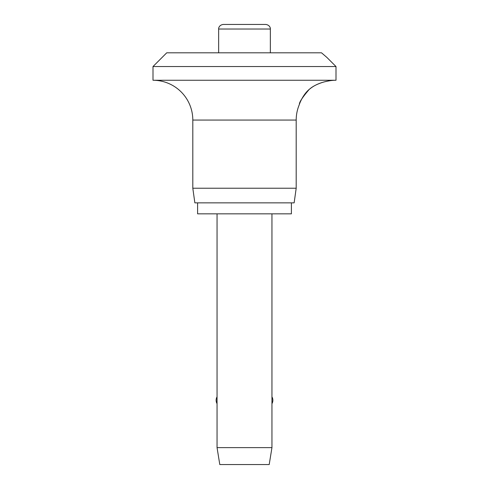 <?xml version="1.0" encoding="UTF-8"?>
<svg xmlns="http://www.w3.org/2000/svg" width="489" height="489" viewBox="0 0 489 489"><rect width="100%" height="100%" fill="white"/><g stroke="black" fill="none" stroke-linecap="round" stroke-linejoin="round"><path stroke-width="0.73" d="M326.848 57.39L335.998 66.541L153.002 66.541L166.731 52.812L321.511 52.812L326.848 57.39M326.848 81.327C327.068 81.131 315.216 83.588 308.975 89.683C302.318 97.525 299.121 102.433 299.396 104.42C299.048 105.086 302.746 93.9 310.515 88.405C317.636 82.733 327.263 81.26 326.848 81.327A39.798 39.798 0 0 1 335.998 80.263L335.998 66.541M153.002 66.541L153.002 80.263A39.798 39.798 0 0 1 192.807 120.062L192.807 188.228L194.86 202.868L294.14 202.868L296.193 188.228L296.193 120.062A39.798 39.798 0 0 1 299.396 104.42M197.605 202.868L197.605 213.846L291.395 213.846L291.395 202.868M218.65 52.812L218.65 29.022C218.43 28.686 218.864 25.025 223.228 24.45L265.772 24.45C270.136 25.025 270.57 28.686 270.35 29.022L270.35 52.812M217.049 213.846L217.049 447.624L219.793 464.55L269.207 464.55L271.951 447.624L271.951 213.846M217.049 447.624L271.951 447.624M192.807 188.228L296.193 188.228M153.002 80.263L335.998 80.263M218.65 29.022L270.35 29.022M192.807 120.062L296.193 120.062M271.951 403.688A6.864 6.864 0 0 0 271.951 396.842M217.049 396.842A6.864 6.864 0 0 0 217.049 403.688"/></g></svg>
